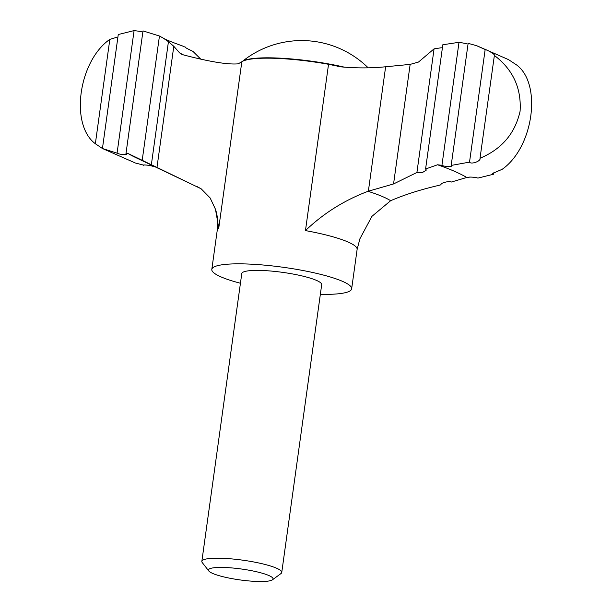 <?xml version="1.0" encoding="UTF-8"?>
<svg xmlns="http://www.w3.org/2000/svg" width="612" height="612" viewBox="0 0 612 612"><rect width="100%" height="100%" fill="white"/><g stroke="black" fill="none" stroke-linecap="round" stroke-linejoin="round"><path stroke-width="0.92" d="M320.344 294.334A70.587 11.911 -172.1 0 0 351.655 288.81L357.117 249.436L359.894 238.81L371.889 216.388L390.64 200.705C403.706 195.106 418.44 190.309 434.857 186.323L441.068 184.786C439.416 183.263 449.583 180.54 451.212 182.078L466.772 177.472A182.391 30.776 -172.1 0 0 437.542 164.773L425.585 169.011L426.38 170.052L422.693 172.377L416.917 172.469L434.076 48.845L418.501 62.049L410.147 64.39L385.629 66.769C371.339 68.23 356.513 68.261 341.144 66.869L328.537 64.306A70.587 11.911 7.9 0 0 243.285 60.963A70.587 11.911 7.9 0 0 241.832 61.751L238.198 63.832C227.702 64.765 209.006 61.667 182.108 54.544L179.599 52.869L173.793 46.298L168.438 41.677L151.363 164.727L201.134 188.779L210.13 197.936L215.478 209.273L218.759 228.039A70.587 11.911 -172.1 0 0 217.275 230.035L211.813 269.402A70.587 11.911 -172.1 0 0 240.44 283.249M416.917 172.469L393.562 183.944L368.019 191.304C344.327 200.269 323.473 213.366 305.464 230.594A70.587 11.911 -172.1 0 1 357.117 249.436M440.938 184.419L441.176 183.983M200.621 58.997L192.948 51.377C186.767 48.478 184.243 47.04 185.36 47.063L185.306 47.438M184.449 46.849L182.277 45.877C172.018 42.22 165.638 39.612 163.136 38.051L168.438 41.677M255.609 581.4A32.604 5.5 -172.1 0 0 272.439 579.816A32.604 5.5 -172.1 0 0 241.511 569.022A32.604 5.5 -172.1 0 0 208.807 570.988A32.604 5.5 -172.1 0 0 255.609 581.4M272.439 579.816L281 573.536A40.338 6.809 -172.1 0 0 281.75 572.457A40.338 6.809 -172.1 0 0 242.735 560.171A40.338 6.809 -172.1 0 0 201.845 561.372A40.338 6.809 -172.1 0 0 202.274 562.612L208.807 570.988M201.845 561.372L241.778 273.564A40.338 6.809 7.9 0 1 263.344 270.535A40.338 6.809 7.9 0 1 321.69 284.649L281.75 572.457M351.655 288.81A70.587 11.911 -172.1 0 0 283.371 267.306A70.587 11.911 -172.1 0 0 211.813 269.402M410.147 64.39L393.562 183.944M109.831 39.375C78.596 61.07 69.638 124.649 95.35 143.736L109.831 39.375L117.152 37.156M141.923 31.625L134.082 30.6L118.261 34.524L102.441 148.517L135.405 163.014L143.46 165.095M126.455 154.17L125.965 153.689L128.222 153.604L142.206 160.306L159.449 36.024L143.001 30.898L125.965 153.689C128.971 155.211 119.745 154.775 117.076 153.145L102.441 148.517L95.35 143.736M134.082 30.6L117.076 153.145M494.404 55.248L480.015 158.263C501.725 149.137 515.082 133.454 520.093 111.223C521.516 88.097 512.917 69.485 494.289 55.386C495.972 54.881 486.9 49.61 485.155 49.526L476.564 45.686L468.134 43.33L451.189 165.424C453.79 167.175 444.258 166.762 441.941 165.316L459.008 42.304L467.055 43.727M480.038 158.753L480.015 158.263C481.208 161.163 470.942 164.72 469.526 162.126L451.189 165.424L451.534 165.921M477.322 45.969L508.488 59.609L516.62 64.971C542.224 83.859 533.542 147.415 502.138 169.333L492.668 173.395L493.708 174.183L477.888 178.107C475.142 177.036 465.916 176.6 468.968 177.809L466.772 177.472M469.06 177.128L468.968 177.809L468.471 177.373M143.889 164.972L143.835 165.378C141.12 164.444 150.613 165.186 152.962 166.403L154.262 166.418M494.014 172.018L493.708 174.183M128.222 153.604A182.391 30.776 -172.1 0 0 136.078 157.758L200.897 188.626M142.206 160.306L151.524 164.85M159.449 36.024L163.136 38.051M434.076 48.845L441.29 47.759M459.008 42.304L442.828 44.752L425.585 169.011M437.542 164.773L441.941 165.316M485.155 49.526L469.526 162.126M173.793 46.298L156.978 167.451M390.64 200.705A103.765 17.511 -172.1 0 0 368.019 191.304M328.537 64.306L305.464 230.594M241.832 61.751L218.759 228.039M344.457 67.175A69.998 11.812 -172.1 0 0 242.467 61.368M385.629 66.769L368.363 191.212M196.597 186.255A103.765 17.511 -172.1 0 0 200.843 188.595M179.599 52.869A143.69 24.243 -172.1 0 0 183.393 54.873M337.503 66.28L338.031 66.387M215.478 209.273C217.627 215.914 218.232 222.837 217.275 230.035M368.187 67.817A94.791 94.791 0 0 0 242.375 61.414"/></g></svg>
